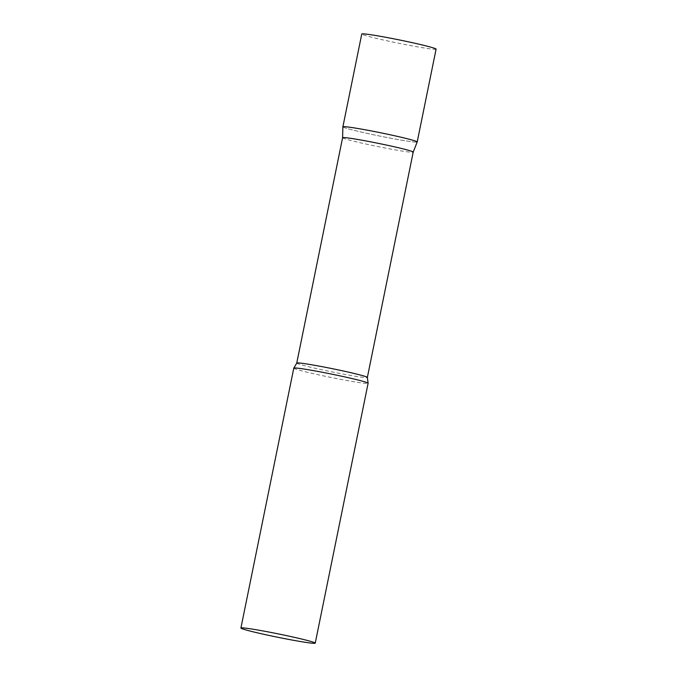 <?xml version="1.0" encoding="UTF-8"?>
<svg xmlns="http://www.w3.org/2000/svg" width="677" height="677" viewBox="0 0 677 677"><rect width="100%" height="100%" fill="white"/><g stroke="black" fill="none" stroke-linecap="round" stroke-linejoin="round"><path stroke-width="0.51" stroke-dasharray="3.38 2.54" d="M342.875 126.844A37.92 1.701 -168.5 0 0 373.89 134.85A37.92 1.701 -168.5 0 0 417.201 141.967A37.92 1.701 11.5 0 1 416.693 142.119A37.92 1.701 11.5 0 1 376.784 135.459A37.92 1.701 11.5 0 1 342.884 126.827M436.09 49.142A37.92 1.701 11.5 0 1 435.573 49.303A37.92 1.701 11.5 0 1 395.673 42.643A37.92 1.701 11.5 0 1 361.763 34.019M342.596 137.744L342.596 137.753A36.025 1.616 -168.5 0 0 372.054 145.36A36.025 1.616 -168.5 0 0 413.198 152.113L413.207 152.105M293.784 368.144A37.92 1.701 -168.5 0 0 324.791 376.167A37.92 1.701 -168.5 0 0 368.11 383.267M296.746 363.084A36.025 1.616 -168.5 0 0 326.204 370.7A36.025 1.616 -168.5 0 0 367.357 377.444"/><path stroke-width="1.02" d="M413.198 152.113A36.025 1.616 -168.5 0 0 413.207 152.105L417.201 141.967L436.09 49.142A37.92 1.701 11.5 0 0 402.18 40.51A37.92 1.701 11.5 0 0 362.271 33.85A37.92 1.701 11.5 0 0 361.763 34.019L342.884 126.827A37.92 1.701 11.5 0 1 343.391 126.667A37.92 1.701 11.5 0 1 383.3 133.327A37.92 1.701 11.5 0 1 417.21 141.95A37.92 1.701 -168.5 0 0 386.195 133.928A37.92 1.701 -168.5 0 0 342.875 126.844L342.596 137.744A36.025 1.616 -168.5 0 0 342.596 137.753M296.746 363.084A36.025 1.616 -168.5 0 1 337.899 369.828A36.025 1.616 -168.5 0 1 367.357 377.444L413.207 152.105A36.025 1.616 -168.5 0 0 383.749 144.48A36.025 1.616 -168.5 0 0 342.596 137.736L296.746 363.084L293.818 368.093A37.92 1.701 -168.5 0 0 293.784 368.144L240.91 628.028A37.92 1.701 -168.5 0 0 271.917 636.05A37.92 1.701 -168.5 0 0 315.237 643.15A37.92 1.701 -168.5 0 0 284.23 635.128A37.92 1.701 -168.5 0 0 240.91 628.028M315.237 643.15L368.11 383.267A37.92 1.701 -168.5 0 0 368.102 383.207A37.92 1.701 -168.5 0 0 337.104 375.244A37.92 1.701 -168.5 0 0 293.818 368.093M367.357 377.444L368.102 383.207"/></g></svg>
